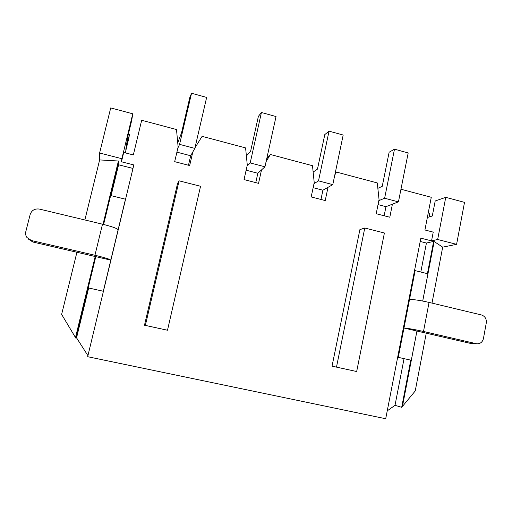 <?xml version="1.0" encoding="UTF-8"?>
<svg xmlns="http://www.w3.org/2000/svg" width="512" height="512" viewBox="0 0 512 512"><rect width="100%" height="100%" fill="white"/><g stroke="black" fill="none" stroke-linecap="round" stroke-linejoin="round"><path stroke-width="0.77" d="M192.819 151.955L189.67 165.542L174.675 161.67L178.125 146.963L176.499 129.53L141.677 120.269L133.325 154.931L123.712 152.461L121.446 161.786L133.824 164.941L87.68 356.704L385.709 418.739L420.838 238.15L431.546 240.883L437.664 239.488L445.747 197.344L435.194 200.986L432.294 215.987L427.354 217.478M194.957 147.84L202.099 136.339L245.6 147.91L247.283 165.082L244.045 179.584L258.554 183.334L261.51 169.933M128.339 134.31L129.421 134.598L128.89 137.914L125.267 152.858M179.085 180.826L177.562 183.443L144.486 325.229L167.494 330.234L200.55 186.278L179.085 180.826L145.376 325.402L167.494 330.234M356.672 371.52L332.038 366.163L359.891 229.632L364.774 228L384.403 232.992L356.672 371.52L336.486 367.117L364.774 228M400.96 189.235L431.27 197.293L424.922 229.99L433.235 232.128L431.546 240.883M392.41 204.186L389.805 217.235L376.198 213.722L379.053 199.603L377.274 182.931L336.486 172.083L334.816 174.95M328.006 187.334L325.229 200.557L311.181 196.928L314.221 182.624L312.493 165.702L270.381 154.502L266.093 161.632M270.381 154.502L268.115 156.659L266.656 159.078M336.486 172.083L335.258 172.832M427.418 273.664L433.626 241.414L426.426 243.034L420.813 272.032M426.426 243.034L420.192 241.453M103.021 224.314L118.413 161.011L119.034 161.165L118.598 164.781L132.979 168.435M118.598 164.781L111.098 195.648M108.083 271.904L103.309 291.264L88.205 287.878L95.789 256.653L32.838 242.016L28.346 239.034M88.666 287.987L76.557 337.818L87.93 355.674M118.413 161.011L99.635 159.93L84.864 219.968M76.928 252.23L61.632 314.394L75.488 337.562L95.206 256.461M99.635 159.93L99.61 153.005L121.875 158.701L132.768 113.798L131.699 120.461L127.827 136.41L125.83 149.421L129.421 134.598M132.768 113.798L110.72 107.91L99.61 153.005M445.747 197.344L464.518 202.355L456.589 244.333L437.664 239.488M429.03 216.973L429.754 213.248L428.25 212.858M422.714 301.05L434.157 241.549L442.688 247.149L456.589 244.333M442.688 247.149L432 303.11M426.266 333.158L415.226 390.976L401.69 407.322L410.771 360.147M121.446 161.786L121.875 158.701M387.245 410.854L395.021 405.312L401.69 407.322M402.355 406.848L416.941 331.046L469.67 343.213L476.179 343.68L423.501 331.462C414.739 329.504 408.224 328.365 403.968 328.038L416.922 331.04L411.296 360.269L398.272 357.35L415.13 270.63L414.157 272.48M75.488 337.562L75.981 338.336L76.557 337.818M433.626 241.414L434.157 241.549M404.051 358.643L395.021 405.312M75.981 338.336L88.243 287.891M110.682 195.546L119.034 161.165M332.038 366.163L336.486 367.117M144.486 325.229L145.376 325.402M377.85 188.346L382.246 186.317L389.133 152.224L394.49 149.171L408.186 152.947L398.445 201.869L385.971 206.662L384.141 215.776M394.49 149.171L384.621 198.234L398.445 201.869M384.621 198.234L378.842 200.64M378.042 204.595L385.971 206.662M119.821 223.123L125.466 199.194L110.643 195.539L103.616 224.461M125.466 199.194L118.112 229.76C117.408 228.493 112.205 226.637 102.502 224.192L39.488 209.094C34.842 208.442 31.738 210.234 30.176 214.47L25.818 231.584C25.325 233.709 25.696 235.686 26.938 237.51L31.52 240.557L94.944 255.264C104.723 257.613 110.01 259.232 110.803 260.128L95.789 256.653M118.112 229.76L103.309 291.264M115.872 239.533L111.923 255.949M398.016 355.462L398.272 357.35M422.694 301.043L427.936 273.792L415.13 270.63M476.787 343.789L469.67 343.213M409.53 299.437C413.83 299.443 420.339 300.429 429.062 302.406L481.44 314.957C485.03 316.224 486.643 318.886 486.285 322.931L483.443 338.515C482.598 341.882 480.563 343.654 477.338 343.827L476.179 343.68M313.139 172.051L317.466 169.12L324.806 134.573L329.037 131.142L343.181 135.04L332.794 184.621L322.912 190.221L320.96 199.456M329.037 131.142L318.502 180.87L332.794 184.621M318.502 180.87L313.997 183.667M313.146 187.68L322.912 190.221M246.438 156.48L246.854 155.45L250.579 151.36L258.394 116.352L261.427 112.512L276.038 116.538L264.954 166.803L257.843 173.261L255.776 182.618M261.427 112.512L250.189 162.925L264.954 166.803M250.189 162.925L247.046 166.144M246.138 170.208L257.843 173.261M177.734 142.803L181.478 133.018L189.798 97.53L191.546 93.261L206.65 97.421L194.835 148.384L190.682 155.75L188.48 165.235M177.632 141.69L178.253 141.645M177.715 141.498L177.664 142.01M191.546 93.261L179.565 144.371L194.835 148.384M179.565 144.371L177.875 148.045M176.909 152.16L190.682 155.75M94.944 255.264L102.502 224.192M32.838 242.016L31.52 240.557M429.062 302.406L423.501 331.462"/></g></svg>
